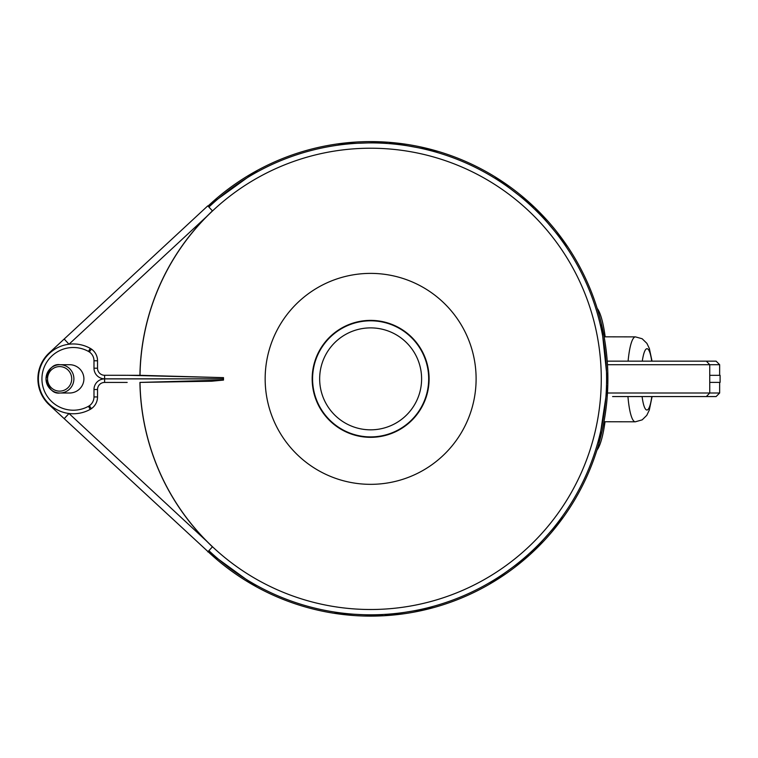 <?xml version="1.0" encoding="UTF-8"?>
<svg xmlns="http://www.w3.org/2000/svg" width="758" height="758" viewBox="0 0 758 758"><rect width="100%" height="100%" fill="white"/><g stroke="black" fill="none" stroke-linecap="round" stroke-linejoin="round"><path stroke-width="1.14" d="M223.506 380.08L140.012 382.411A230.65 230.65 0 0 0 486.977 578.013A230.65 230.65 0 0 0 486.977 179.712A230.65 230.65 0 0 0 140.012 375.305L223.506 377.636L223.487 378.82A51.013 51.013 0 0 0 223.487 378.896L223.506 380.08L211.577 381.217L139.927 382.411A230.735 230.735 0 0 0 206.318 540.842L212.42 546.869L208.895 550.668A235.956 235.956 0 0 0 539.146 544.017A235.956 235.956 0 0 0 539.146 213.699A235.956 235.956 0 0 0 208.895 207.048M127.173 382.439L104.613 382.439A7.078 7.078 0 0 0 97.526 389.508L97.526 396.946A14.26 14.26 0 0 1 90.221 409.377A34.896 34.896 0 0 1 38.393 378.858A34.896 34.896 0 0 1 90.221 348.339A14.146 14.146 0 0 1 97.526 360.78L97.526 368.208A7.078 7.078 0 0 0 104.604 375.276L139.927 375.305A230.735 230.735 0 0 1 206.318 216.873L68.997 344.227L64.184 339.034L49.223 352.906A35.389 35.389 0 0 0 49.223 404.81L49.564 404.45M64.184 339.034L207.787 205.854L212.42 210.847L206.318 216.873M257.521 170.294L208.014 206.091A237.254 237.254 0 0 1 540.075 212.79A237.254 237.254 0 0 1 540.075 544.926A237.254 237.254 0 0 1 208.014 551.625L208.895 550.668M208.014 206.091A237.254 237.254 0 0 1 540.075 212.79A237.254 237.254 0 0 1 540.075 544.926A237.254 237.254 0 0 1 208.014 551.625L256.488 586.853M265.158 378.858A105.476 105.476 0 0 1 423.371 287.519A105.476 105.476 0 0 1 423.371 470.206A105.476 105.476 0 0 1 265.158 378.858M312.163 378.858A58.461 58.461 0 0 1 399.864 328.223A58.461 58.461 0 0 1 399.864 429.492A58.461 58.461 0 0 1 312.163 378.858M709.744 382.402L720.1 382.402L720.1 375.314L709.744 375.314L709.744 393.014L607.48 393.014M706.342 361.159L607.243 361.159L716.111 361.159L706.342 361.159L709.744 364.702L709.744 375.314M612.587 361.159L704.883 361.159M612.587 396.557L715.04 396.557M624.393 396.557L716.111 396.557L624.393 396.557M654.381 361.159L653.32 361.159M49.564 353.266L49.223 352.906A35.389 35.389 0 0 0 49.223 404.81L208.014 551.625M207.787 551.862L212.42 546.869M127.173 375.276L223.506 377.636M83.901 378.858A14.374 14.156 0 0 1 69.528 393.014L59.958 393.014A14.156 13.938 90 0 1 46.011 378.858A14.156 13.938 90 0 1 59.958 364.702A14.156 13.938 90 0 1 73.896 378.858A14.156 13.938 90 0 1 59.958 393.014C53.448 393.923 48.787 389.205 45.982 378.858C48.787 368.511 53.448 363.793 59.958 364.702L69.528 364.702A14.374 14.156 0 0 1 83.901 378.858M104.613 382.439A7.078 7.078 0 0 0 97.526 389.508A7.078 7.078 0 0 1 104.613 382.439L104.613 378.896A10.621 10.621 0 0 0 93.992 389.508L93.983 396.936A10.716 10.716 0 0 1 88.506 406.279A31.362 31.362 0 0 1 41.936 378.858A31.362 31.362 0 0 1 88.506 351.437A10.612 10.612 0 0 1 93.983 360.78L93.992 368.208A10.621 10.621 0 0 0 104.604 378.82L223.487 378.82M93.983 396.936L97.526 396.946A14.26 14.26 0 0 1 90.221 409.377A34.896 34.896 0 0 1 38.393 378.858A34.896 34.896 0 0 1 90.221 348.339A14.146 14.146 0 0 1 97.526 360.78L93.983 360.78M97.526 368.208A7.078 7.078 0 0 0 104.604 375.276A7.078 7.078 0 0 1 97.526 368.208L93.992 368.208M64.184 418.681L68.997 413.489L206.318 540.842M600.573 320.397L600.848 321.515M597.162 308.326A72.967 13.919 -89.9 0 1 605.178 336.827M605.026 421.751A72.967 13.919 -89.9 0 1 596.897 450.214M319.658 378.858A50.975 50.975 0 0 1 396.121 334.714A50.975 50.975 0 0 1 396.121 423.002A50.975 50.975 0 0 1 319.658 378.858M312.58 378.858A58.053 58.053 0 0 1 399.656 328.584A58.053 58.053 0 0 1 399.656 429.132A58.053 58.053 0 0 1 312.58 378.858M719.645 375.314L719.645 364.702L607.48 364.702M719.645 382.402L719.645 393.014L709.744 393.014L706.342 396.557M89.368 405.748L91.386 408.657A14.146 14.146 0 0 1 90.221 409.377L88.506 406.279M88.506 351.437L90.221 348.339A14.146 14.146 0 0 1 97.526 360.78M223.487 378.896L104.613 378.896M47.546 378.858A12.27 12.081 90 0 1 65.671 368.236A12.27 12.081 90 0 1 65.671 389.489A12.27 12.081 90 0 1 47.546 378.858M97.526 389.508L93.992 389.508M91.386 349.059L89.368 351.968M104.604 375.276L104.604 378.82M628.098 361.159A42.467 8.101 -89.9 0 1 635.46 336.884L604.145 336.827M652.088 396.557L649.293 410.106L646.764 415.365L642.187 419.856L635.308 421.808A42.467 8.101 -89.9 0 1 627.946 396.557M642.291 361.159A30.671 5.856 -89.9 0 1 651.709 361.159M651.785 396.557A30.671 5.856 -89.9 0 1 642.092 396.557M333.672 613.222L383.889 615.752L433.405 607.66M489.479 584.2L530.003 554.619L563.459 517.079M598.877 443.61L607.821 384.363L601.359 323.609M567.553 246.53L534.864 207.626L494.728 176.642M438.115 151.401L388.248 142.248L337.462 143.935M719.645 364.702L716.111 361.159M719.645 393.014L716.111 396.557M635.308 421.808L603.993 421.751M635.46 336.884L642.159 338.75L646.896 343.365L649.36 348.5L652.032 361.159"/></g></svg>
